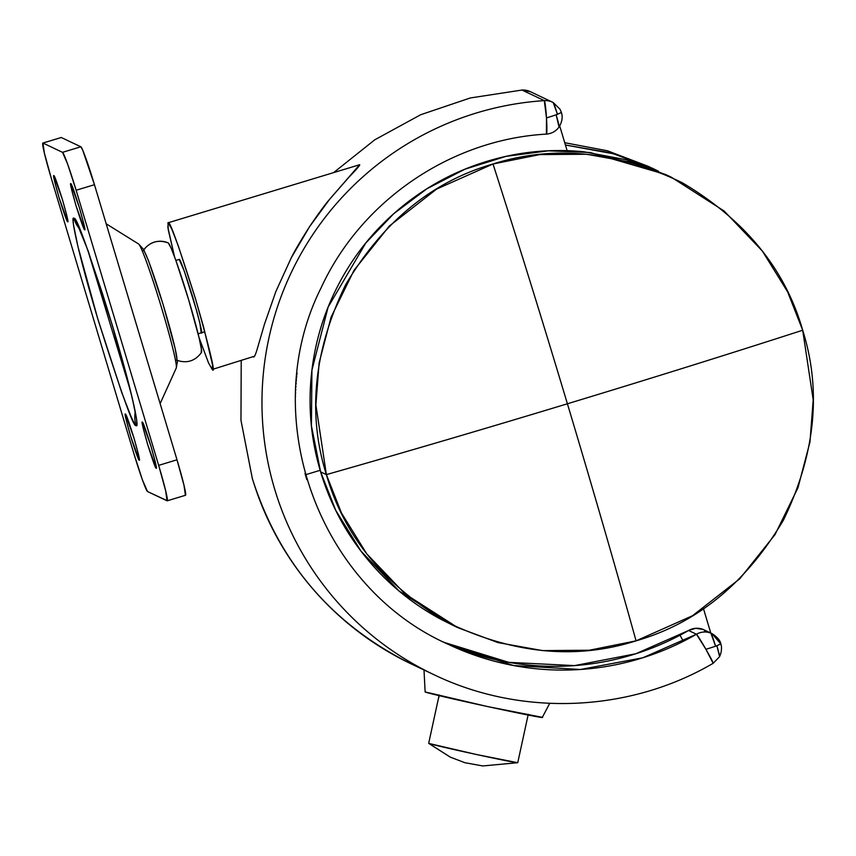 <?xml version="1.0" encoding="UTF-8"?>
<svg xmlns="http://www.w3.org/2000/svg" width="856" height="856" viewBox="0 0 856 856"><rect width="100%" height="100%" fill="white"/><g stroke="black" fill="none" stroke-linecap="round" stroke-linejoin="round"><path stroke-width="1.28" d="M719.554 656.713A11.92 0.663 -106.9 0 0 716.868 645.724A16.778 0.845 163.3 0 1 715.573 646.184A13.193 0.738 -106.9 0 0 710.887 633.14A16.778 16.724 115.4 0 0 696.452 634.232L642.77 657.793L580.389 669.488L513.525 665.519L448.266 644.354C317.715 586.531 256.8 415.781 321.139 287.766C361.179 200.636 450.941 139.421 546.449 134.103L546.438 134.103C551.745 133.643 555.961 131.257 559.107 126.966A13.193 0.738 -106.9 0 0 556.143 114.79A16.778 0.845 -16.7 0 0 557.449 114.329A11.92 0.663 -106.9 0 0 553.211 102.538A16.778 16.724 115.4 0 0 544.298 100.633L522 90.051A16.778 16.724 115.4 0 1 530.26 91.646L522 90.051A16.778 16.724 -64.6 0 1 530.913 91.967M683.409 641.283L679.985 635.238M444.339 642.449L508.828 662.362L574.569 665.604L635.805 653.759L688.566 630.498L696.452 634.232A16.778 16.724 -64.6 0 1 710.887 633.14L715.573 646.184A16.778 0.845 163.3 0 1 705.922 649.297L713.155 663.293A16.778 0.717 -120 0 0 705.922 649.297A16.778 0.845 -16.7 0 0 715.573 646.184L716.868 645.724L719.575 656.563M522 90.051L544.298 100.633A301.965 301.109 115.4 0 0 267.286 345.985A301.965 301.109 115.4 0 0 435.094 675.234A301.965 301.109 -64.6 0 1 267.286 345.985A301.965 301.109 -64.6 0 1 544.298 100.633L546.492 117.903A16.778 0.845 -16.7 0 0 556.143 114.79A16.778 0.845 163.3 0 1 546.492 117.903L546.406 134.092M449.325 644.846A268.42 267.65 -64.6 0 0 696.452 634.232L705.922 649.297A16.778 0.717 -120 0 0 696.452 634.232L688.566 630.498C671.072 640.577 652.679 648.591 633.387 654.519C614.094 660.447 594.396 664.149 574.28 665.626C554.164 667.102 534.144 666.3 514.21 663.24C494.286 660.19 474.952 654.936 456.216 647.5M450.395 757.186L428.685 743.34L439.182 694.997M439.16 695.682L438.54 698.539M423.998 669.981L425.132 691.948M412.785 664.663A301.965 301.109 -64.6 0 1 252.402 478.686A301.965 301.109 115.4 0 0 412.785 664.663M241.221 360.783L240.964 420.285L252.359 478.643C279.281 563.002 332.363 624.816 411.586 664.096L433.896 674.667C521.358 716.911 629.235 712.513 713.166 663.293L719.543 656.723C723.149 648.923 720.581 643.038 721.148 645.071L720.848 643.937C720.238 640.47 717.275 637.025 711.967 633.601L710.887 633.14A16.778 16.724 -64.6 0 1 712.042 633.643M720.806 643.905L716.868 645.724L720.806 643.905L711.967 633.601L704.071 629.866M553.222 102.549L557.449 114.329L561.386 112.5L556.143 114.79L559.032 126.988M561.386 112.5L561.654 113.399C562.82 117.55 561.964 122.066 559.107 126.966M179.193 259.432C179.803 257.934 184.34 270.571 192.814 297.353C200.272 323.654 203.065 335.466 201.203 332.791L199.833 322.926L196.827 311.295L184.265 271.052L179.193 259.432L175.865 260.395M212.213 369.471L208.457 362.762L199.02 337.521L208.543 362.944L212.213 369.471L212.534 364.838L203.45 326.478L195.425 298.584L178.326 245.993L171.863 229.28L168.193 222.753L359.648 164.726L168.193 222.753C169.413 219.746 178.487 245.03 195.425 298.584C210.33 351.185 215.926 374.81 212.213 369.471L254.553 356.192M174.549 256.779L168.236 229.686L167.958 222.721M306.758 479.542L305.004 473.4M295.502 396.553L295.523 395.964M295.588 393.493L295.62 392.69M295.705 390.39L295.759 389.416M295.866 387.212L295.93 386.195M296.058 384.173L296.155 382.814M296.283 381.113L296.411 379.615M296.55 378.01L296.722 376.148M296.861 374.8L297.064 372.949M567.132 150.677L559.728 126.003L567.132 150.677M704.263 629.952L704.873 631.995L704.263 629.952M710.78 633.044L703.482 608.712L710.78 633.044M359.327 164.726L359.648 164.726C360.301 164.962 356.781 169.06 349.088 177.021L329.474 199.459L309.583 226.647L291.265 257.817L275.878 291.489L264.504 324.071L257.378 348.499C255.612 354.555 254.318 357.369 253.504 356.963M448.266 644.354L442.991 641.775M174.538 256.768L167.872 227.386L168.193 222.753L359.648 164.726L329.474 199.459C325.034 204.584 318.4 213.647 309.583 226.647C300.991 240.129 294.881 250.519 291.265 257.817L275.878 291.489L264.504 324.071L257.378 348.499M703.086 629.428L695.703 628.293L688.566 630.498A16.778 16.724 115.4 0 1 706.179 631.054M305.41 474.78L320.155 470.308L305.41 474.78M546.47 134.092A16.778 1.102 -93.7 0 0 546.492 117.903A16.778 1.102 -93.7 0 0 544.298 100.633A16.778 16.724 -64.6 0 1 552.569 102.217M425.272 692.055A59.952 1.027 12.3 0 0 487.792 706.607A59.952 1.027 12.3 0 0 542.158 717.285L487.792 706.607L425.132 691.937M428.139 671.939L424.309 670.12M428.792 743.425A45.571 0.781 12.3 0 0 473.839 753.943A45.571 0.781 12.3 0 0 517.709 762.707L476.321 754.478L428.792 743.425L450.181 757.078L428.706 743.372M130.444 390.85L87.901 250.498L130.444 390.85M79.084 228.295A28.762 28.676 -64.6 0 1 74.023 218.644C70.631 213.465 74.836 242.045 97.67 318.453C121.52 393.867 134.296 429.455 136.008 425.229A28.762 28.676 -64.6 0 1 135.152 412.421A28.762 28.676 115.4 0 0 136.008 425.229C136.981 425.689 137.131 423.517 136.457 418.702L132.124 397.441L112.361 325.419L88.296 251.354L79.191 227.835C76.719 222.164 74.996 219.104 74.023 218.644C73.049 218.173 72.899 220.356 73.573 225.171L77.907 246.432L97.67 318.453L121.734 392.508L130.84 416.037C133.311 421.698 135.034 424.769 136.008 425.229C139.4 430.397 135.195 401.828 112.361 325.419C88.521 250.006 75.735 214.417 74.023 218.644A28.762 28.676 115.4 0 0 79.084 228.295M125.425 414.208C125.811 413.266 128.646 421.163 133.932 437.898C138.597 454.343 140.341 461.726 139.186 460.057L138.319 453.883L133.932 437.898L125.425 414.208L126.292 420.371L130.668 436.357L139.186 460.057C138.8 460.988 135.965 453.091 130.668 436.357C126.014 419.922 124.259 412.539 125.425 414.208L125.372 414.186M53.896 175.78C54.27 174.838 57.106 182.735 62.402 199.48C67.068 215.915 68.812 223.298 67.645 221.629L66.789 215.455L62.402 199.48L53.896 175.78L54.752 181.943L59.139 197.929L67.645 221.629C67.271 222.571 64.435 214.663 59.139 197.929C54.484 181.493 52.73 174.11 53.896 175.78L53.842 175.758M70.845 183.815C71.23 182.874 74.065 190.77 79.362 207.516C84.016 223.951 85.771 231.334 84.605 229.665L83.749 223.502L79.362 207.516L70.845 183.815L71.711 189.979L76.098 205.964L84.605 229.665C84.23 230.606 81.395 222.699 76.098 205.964C71.433 189.529 69.689 182.146 70.845 183.815L70.791 183.794M142.385 422.243C142.759 421.302 145.595 429.198 150.891 445.944C155.546 462.379 157.301 469.762 156.134 468.093L155.278 461.919L150.891 445.944L142.385 422.243L143.241 428.407L147.628 444.392L156.134 468.093C155.76 469.035 152.924 461.127 147.628 444.392C142.973 427.957 141.219 420.574 142.385 422.243L142.321 422.222M143.851 249.931A19.87 19.816 -64.6 0 1 168.258 242.933A19.87 19.816 115.4 0 0 146.098 247.191M185.388 495.25L184.008 485.384L176.999 459.811L94.46 184.703L82.679 150.046L80.849 146.783L61.279 137.506L42.843 143.048A38.349 2.14 73.1 0 0 51.36 178.508L133.889 453.616A38.349 2.14 73.1 0 0 147.51 491.537L142.438 479.916L133.889 453.616L51.36 178.508L44.341 152.935L42.961 143.059L62.52 152.336L67.592 163.956L76.141 190.257L158.67 465.364L165.69 490.937L167.07 500.803L147.51 491.537L167.273 500.739M201.16 352.619L201.395 349.152L199.095 337.863L188.609 299.632L175.833 260.31L170.997 247.823L168.258 242.933A57.331 3.199 -106.9 0 1 187.378 295.577A57.331 3.199 -106.9 0 1 201.556 352.298M42.961 143.059L61.279 137.506L80.849 146.783L62.52 152.336L42.961 143.059L61.279 137.506M94.46 184.703A38.349 2.14 -106.9 0 0 80.849 146.783L62.52 152.336A38.349 2.14 73.1 0 1 76.141 190.257L94.46 184.703L176.999 459.811L158.67 465.364L76.141 190.257L94.46 184.703M185.517 495.26A38.349 2.14 -106.9 0 0 176.999 459.811L158.67 465.364A38.349 2.14 73.1 0 1 167.198 500.814L185.506 495.271M176.347 367.673A64.928 3.627 -106.9 0 0 160.061 302.928A64.928 3.627 -106.9 0 0 138.597 243.992A64.928 3.627 73.1 0 1 160.061 302.928A64.928 3.627 73.1 0 1 176.347 367.673M143.519 250.434A57.331 3.199 73.1 0 1 163.871 307.122A57.331 3.199 73.1 0 1 176.432 360.119C186.64 363.747 194.986 361.211 201.46 352.533M802.693 330.234C727.472 354.512 649.041 379.026 567.41 403.775C591.924 485.513 614.811 564.532 636.072 640.844C697.105 623.243 746.25 582.947 783.518 519.966C815.383 454.087 821.771 390.839 802.693 330.234C785.262 269.137 745.148 219.981 682.36 182.788C616.662 151.02 553.543 144.75 493.013 163.988L539.783 154.594L586.606 154.241L631.065 162.244L671.297 177.192L724.144 211.036L762.343 251.022L787.595 291.81L802.693 330.234L813.2 399.88L809.958 442.017L797.985 487.727L775.033 534.593L739.734 578.827L692.493 615.742L636.072 640.844C614.811 564.532 591.924 485.513 567.41 403.775C542.886 322.038 518.083 242.109 493.013 163.988C431.98 181.6 382.835 221.886 345.557 284.866C313.703 350.757 307.315 414.004 326.382 474.609L315.885 404.952L319.127 362.826L331.101 317.116L354.052 270.25L389.352 226.016L436.592 189.101L493.013 163.988C518.083 242.109 542.886 322.038 567.41 403.775C485.759 428.524 405.423 452.129 326.382 474.609C405.423 452.129 485.759 428.524 567.41 403.775C649.041 379.026 727.472 354.512 802.693 330.234M671.297 177.192L665.529 174.464L590.084 152.486L548.332 150.816L505.992 156.359L464.936 169.188L426.984 188.727L393.621 213.807L365.822 242.954L328.137 307.069L311.926 370.134L311.413 425.785L320.615 471.87L326.382 474.609C343.823 535.706 383.937 584.851 446.714 622.055C512.423 653.823 575.532 660.083 636.072 640.844L589.303 650.239L542.479 650.603L498.01 642.599L457.778 627.641L404.942 593.807L366.732 553.821L341.49 513.033L326.382 474.609L320.615 471.87C330.095 503.489 345.268 532.068 366.111 557.62C386.966 583.161 411.907 603.726 440.947 619.316L454.247 625.971M667.198 175.255L626.635 159.826L583.824 151.78C551.018 148.527 518.822 151.683 487.235 161.26C455.66 170.826 427.091 186.084 401.55 207.034C375.998 227.974 355.411 253.012 339.789 282.138C324.167 311.263 314.687 342.261 311.37 375.131C308.042 408.002 311.124 440.252 320.615 471.87L335.713 510.294L360.965 551.082L399.164 591.068L452.011 624.901L457.778 627.641M649.918 167.059L607.567 150.827L564.735 142.717L607.407 150.784L648.773 166.535M658.499 171.243L652.154 168.129L610.981 152.903L565.42 144.996L615.753 154.208L658.532 171.254M561.418 112.543L560.017 109.215L553.211 102.538L530.239 91.624M333.819 172.452L374.768 139.806L420.703 114.725L470.265 97.969L521.957 90.051M542.297 717.403L549.723 703.343M528.248 714.343L517.752 762.685M450.181 757.078L464.883 762.707L482.773 765.949L517.72 762.707M198.111 333.786L204.873 331.732M73.177 219.981L74.344 219.628M143.22 250.519C149.693 241.841 158.039 239.316 168.247 242.933M106.198 223.812L138.661 244.024L143.519 249.342L148.591 260.909L163.068 304.383L175.116 348.403L177.395 361.928L176.25 368.048L160.136 403.625M78.463 227.065L86.948 247.908L102.11 292.506C114.297 330.823 123.917 364.335 130.979 393.065C135.612 412.485 135.687 416.262 135.601 415.577L135.601 415.567"/></g></svg>
